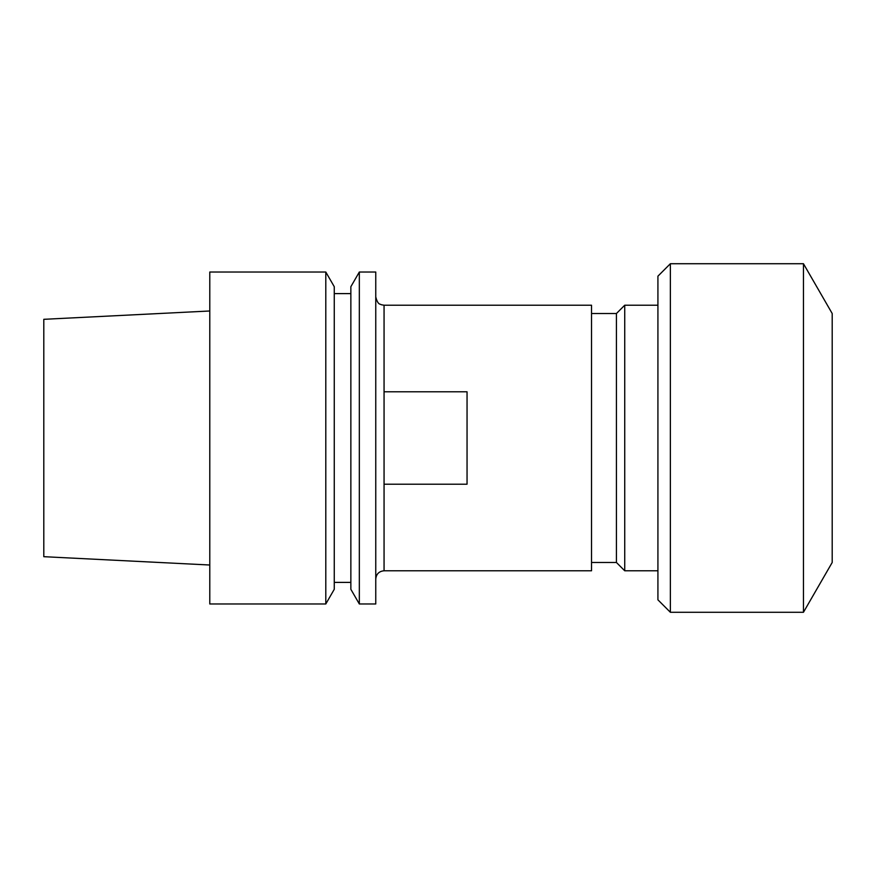 <?xml version="1.0" encoding="UTF-8"?>
<svg xmlns="http://www.w3.org/2000/svg" width="876" height="876" viewBox="0 0 876 876"><rect width="100%" height="100%" fill="white"/><g stroke="black" fill="none" stroke-linecap="round" stroke-linejoin="round"><path stroke-width="1.31" d="M384.06 570.78L591.53 570.78L591.53 305.22L384.06 305.22L384.06 570.78C379.012 571.272 376.253 574.043 375.76 579.08M657.92 599.83L657.92 276.17L670.37 263.72L670.37 612.28L657.92 599.83M375.76 603.98L375.76 272.02L359.335 272.02L359.335 603.98L375.76 603.98M616.43 562.48L616.43 313.52L624.73 305.22L624.73 570.78L616.43 562.48L591.53 562.48M803.456 263.72L832.2 313.52L832.2 562.48L803.456 612.28L803.456 263.72L670.37 263.72M359.335 272.02L350.86 286.693L350.86 589.307L359.335 603.98M325.795 272.02L334.26 286.693L334.26 589.307L325.795 603.98L209.78 603.98L209.78 272.02L325.795 272.02L325.795 603.98M209.78 565.009L43.8 556.687L43.8 319.313L209.78 310.991M384.06 391.791L467.05 391.791L467.05 484.209L384.06 484.209M384.06 305.22L381.18 304.706C380.436 303.742 377.972 305.549 375.76 296.92M657.92 570.78L624.73 570.78M803.456 612.28L670.37 612.28M334.26 582.398L350.86 582.398M334.26 293.602L350.86 293.602M657.92 305.22L624.73 305.22M616.43 313.52L591.53 313.52"/></g></svg>
